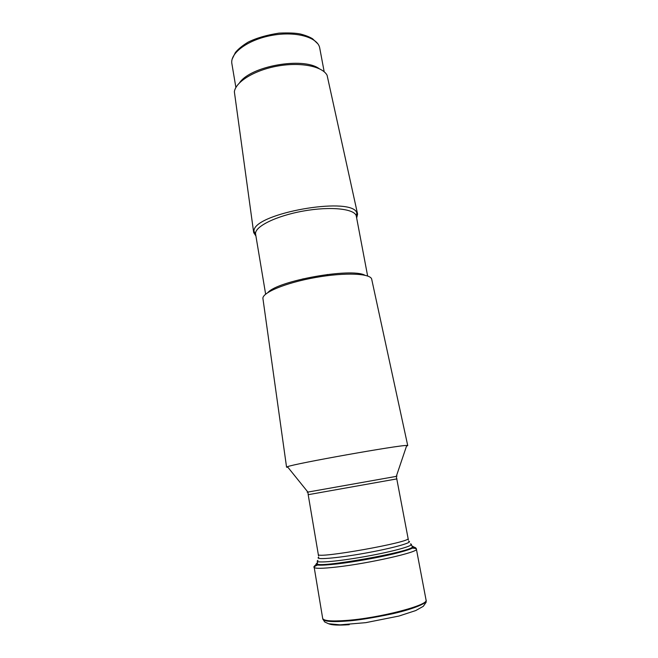 <?xml version="1.0" encoding="UTF-8"?>
<svg xmlns="http://www.w3.org/2000/svg" width="658" height="658" viewBox="0 0 658 658"><rect width="100%" height="100%" fill="white"/><g stroke="black" fill="none" stroke-linecap="round" stroke-linejoin="round"><path stroke-width="0.99" d="M253.659 232.381L234.363 91.775C235.671 81.748 254.556 70.118 277.618 66.047C300.665 61.901 322.404 66.302 327.092 75.259L357.541 213.875M255.913 235.992L253.692 232.619L254.095 229.782C257.829 213.036 346.947 197.161 356.233 211.588L357.59 214.113L356.669 218.045M239.578 82.76C250.665 66.071 302.927 56.761 319.089 68.597M286.559 467.155L262.961 298.781C261.423 292.933 285.317 282.841 315.289 277.536C345.253 272.165 371.161 273.383 371.737 279.403L407.73 445.573M287.9 467.279L286.559 467.18L287.447 466.711C294.052 463.742 399.521 444.956 406.743 445.466L407.738 445.598L406.512 446.149M328.885 623.825C331.862 625.141 338.648 625.429 349.242 624.689M426.162 600.54C427.461 603.402 411.439 609.604 391.518 613.996C371.161 618.199 356.019 620.56 346.1 621.094C336.205 621.892 323.489 622.032 322.774 618.956L324.674 621.95L328.539 623.735L340.046 624.845L365.774 622.657L398.954 616.044L415.749 610.558L423.291 606.322L426.154 602.226L426.047 599.956C429.6 604.982 379.353 618.175 346.001 620.478C331.155 621.514 323.382 620.815 322.675 618.364L322.774 618.956M317.436 565.09C315.207 566.012 314.121 566.752 314.179 567.311C314.746 568.742 322.297 568.635 336.83 566.999C369.508 563.347 419.409 551.939 416.391 549.109C416.259 548.558 414.976 548.237 412.566 548.147M317.625 562.853C312.714 565.559 319.377 565.905 337.628 563.881C354.284 561.899 377.799 557.688 393.895 553.814C410.46 549.685 416.547 547.143 412.171 546.181M235.893 87.514L231.887 63.744C229.749 53.109 248.148 39.529 272.149 35.326C296.125 30.984 318.069 37.374 319.739 48.092L324.188 71.788M267.962 292.473C278.054 280.629 351.298 267.576 364.869 275.209M265.635 294.159L255.617 234.207C253.963 226.936 275.809 215.898 303.445 211.021C331.064 206.053 355.369 208.874 356.332 216.268L356.833 212.797L356.233 211.588M307.171 492.209L396.297 476.376C397.399 476.162 397.407 476.137 396.322 476.302M317.411 561.43L317.181 563.544C314.623 569.154 416.604 550.985 412.27 546.601L411.324 544.701M317.987 560.361C312.64 563.511 335.605 561.842 364.993 556.586C394.389 551.371 416.522 545.005 410.419 543.895M318.809 557.153C313.652 560.114 335.942 558.379 364.409 553.296C392.884 548.237 414.4 542.167 408.536 541.172M318.53 555.903L318.291 554.447C315.848 559.185 412.023 542.052 408.092 538.45L396.297 476.376L406.743 445.466M318.291 554.447L308.191 494.693L396.939 478.884M412.278 546.642C415.001 547.193 416.374 548.015 416.391 549.109L426.047 599.956M317.189 563.585C314.269 566.012 313.266 567.254 314.179 567.311L322.675 618.364M327.445 275.669L327.232 274.485M303.239 279.987L303.025 278.795M232.175 59.088L235.334 52.607C238.04 49.185 242.284 45.706 248.058 42.17C256.357 38.041 266.687 35.022 279.058 33.122C288.73 32.719 295.853 33.023 300.418 34.019C305.444 35.31 309.49 36.881 312.55 38.756L317.863 43.831M367.633 275.99L356.332 216.268M255.617 234.207L253.947 231.123L254.095 229.782M308.191 494.693L307.919 492.118L287.447 466.711M408.371 539.897L408.092 538.45"/></g></svg>
